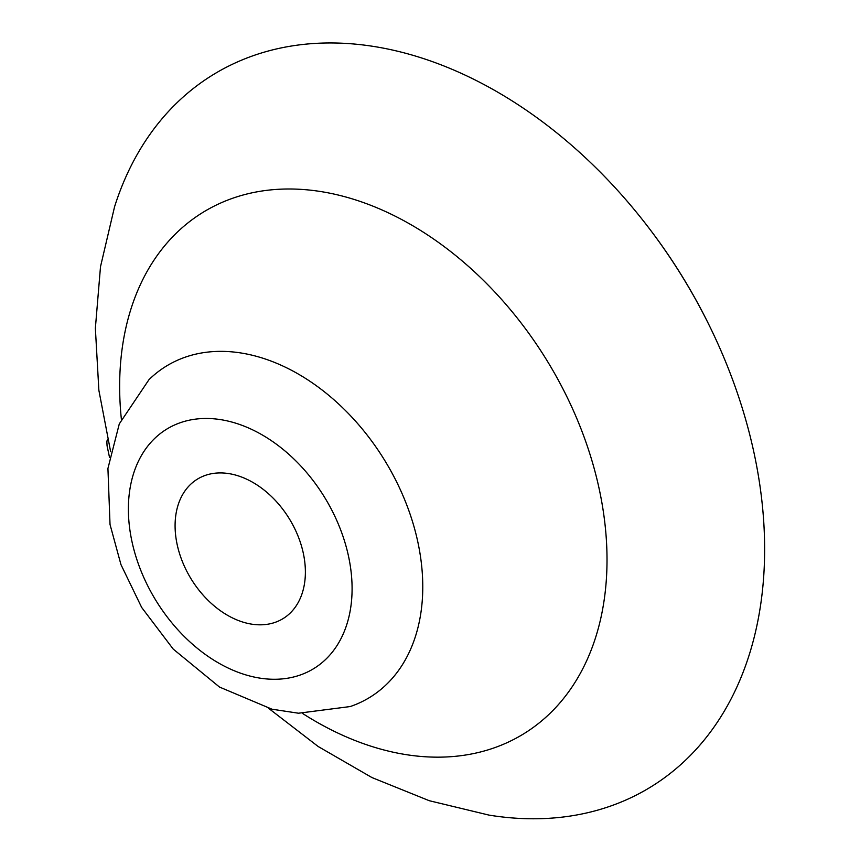<?xml version="1.0" encoding="UTF-8"?>
<svg xmlns="http://www.w3.org/2000/svg" width="860" height="860" viewBox="0 0 860 860"><rect width="100%" height="100%" fill="white"/><g stroke="black" fill="none" stroke-linecap="round" stroke-linejoin="round"><path stroke-width="1.29" d="M268.664 708.361L318.178 746.512L371.971 777.569L429.258 800.703L489.103 815.13A417.981 294.098 -121.6 0 0 630.38 797.972A417.981 294.098 -121.6 0 0 710.543 328.058A417.981 294.098 -121.6 0 0 649.182 228.384A417.981 294.098 -121.6 0 0 233.404 63.791A417.981 294.098 -121.6 0 0 114.563 206.776L100.502 266.707L95.363 328.273L98.868 390.289L110.628 451.672M279.091 620.748A81.84 57.577 -121.6 0 0 283.144 618.566A81.84 57.577 -121.6 0 0 290.938 521.493A81.84 57.577 -121.6 0 0 201.369 476.999A81.84 57.577 -121.6 0 0 197.327 479.181A81.84 57.577 -121.6 0 0 189.533 576.264A81.84 57.577 -121.6 0 0 279.091 620.748M107.65 439.546L106.812 441.202L107.059 445.781L109.521 457.402M107.898 440.621L106.812 441.202M175.73 361.05A194.381 136.761 -121.6 0 0 148.963 379.69L119.293 423.873L107.93 468.463L110.026 524.482L120.959 564.611L141.674 607.461L173.215 649.085L219.494 687.054L272.018 709.21L298.506 713.22L350.203 706.554A194.381 136.761 -121.6 0 0 360.34 702.47A194.381 136.761 -121.6 0 0 392.246 473.473A194.381 136.761 -121.6 0 0 175.73 361.05M173.516 425.474A140.502 98.857 -121.6 0 0 150.446 591.003A140.502 98.857 -121.6 0 0 306.956 672.273A140.502 98.857 -121.6 0 0 330.025 506.744A140.502 98.857 -121.6 0 0 173.516 425.474M302.516 713.413A306.106 215.376 -121.6 0 0 508.701 741.922A306.106 215.376 -121.6 0 0 558.946 381.292A306.106 215.376 -121.6 0 0 217.988 204.25A306.106 215.376 -121.6 0 0 121.368 419.175M649.945 229.394C673.176 259.924 693.192 292.432 709.984 326.918A408.952 287.745 -121.6 0 0 649.945 229.394L649.182 228.384M709.984 326.918L710.543 328.058"/></g></svg>
